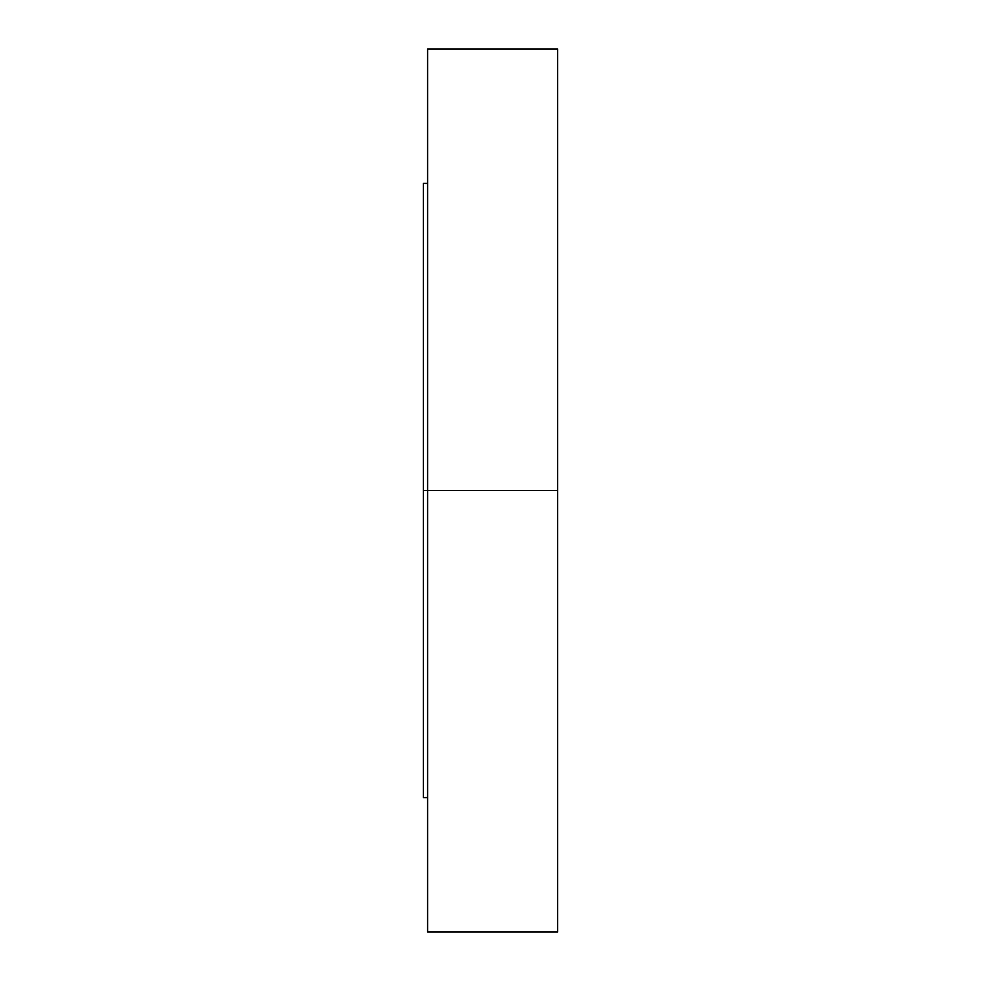 <?xml version="1.0" encoding="UTF-8"?>
<svg xmlns="http://www.w3.org/2000/svg" width="981" height="981" viewBox="0 0 981 981"><rect width="100%" height="100%" fill="white"/><g stroke="black" fill="none" stroke-linecap="round" stroke-linejoin="round"><path stroke-width="1.47" d="M423.326 490.5L557.674 490.5L557.674 49.05L557.674 490.5L427.593 490.5L427.593 931.95L427.593 49.05L427.593 490.5L423.326 490.5L423.326 797.59L423.326 183.41L423.326 490.5M557.674 931.95L557.674 490.5L557.674 931.95L427.593 931.95M423.326 183.41L427.593 183.41M427.593 49.05L557.674 49.05M423.326 797.59L427.593 797.59"/></g></svg>
